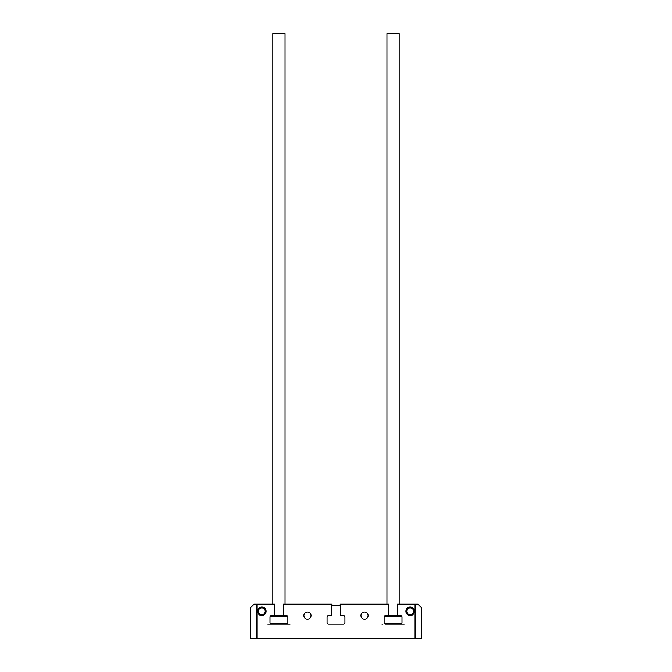 <?xml version="1.0" encoding="UTF-8"?>
<svg xmlns="http://www.w3.org/2000/svg" width="672" height="672" viewBox="0 0 672 672"><rect width="100%" height="100%" fill="white"/><g stroke="black" fill="none" stroke-linecap="round" stroke-linejoin="round"><path stroke-width="1.01" d="M404.183 624.137L385.552 624.137A1.428 1.428 0 0 1 384.124 622.709A1.428 1.428 0 0 0 385.552 624.137A1.428 1.428 0 0 1 384.124 622.709A1.428 1.428 0 0 0 385.552 624.137A1.428 1.428 0 0 1 384.124 622.709L384.124 617.005A1.428 1.428 0 0 1 385.552 615.577L388.685 615.577L388.685 604.17L340.276 604.17A1.428 1.428 0 0 1 338.856 605.59L333.144 605.59A1.428 1.428 0 0 1 331.724 604.17L283.315 604.17L283.315 615.577L286.448 615.577A1.428 1.428 0 0 1 287.876 617.005A1.428 1.428 0 0 0 286.448 615.577A1.428 1.428 0 0 1 287.876 617.005A1.428 1.428 0 0 0 286.448 615.577A1.428 1.428 0 0 1 287.876 617.005L287.876 622.709A1.428 1.428 0 0 1 286.448 624.137L290.069 624.137M267.817 624.137L271.438 624.137A1.428 1.428 0 0 1 270.01 622.709A1.428 1.428 0 0 0 271.438 624.137L268.531 624.137M382.645 624.137L381.931 624.137M340.276 604.17L340.276 615.577L343.501 615.577A1.428 1.428 0 0 1 344.929 617.005L344.929 622.709A1.428 1.428 0 0 1 343.501 624.137A1.428 1.428 0 0 0 344.929 622.709A1.428 1.428 0 0 1 343.501 624.137A1.428 1.428 0 0 0 344.929 622.709A1.428 1.428 0 0 1 343.501 624.137L328.499 624.137A1.428 1.428 0 0 1 327.071 622.709L327.071 617.005A1.428 1.428 0 0 1 328.499 615.577A1.428 1.428 0 0 0 327.071 617.005A1.428 1.428 0 0 1 328.499 615.577A1.428 1.428 0 0 0 327.071 617.005A1.428 1.428 0 0 1 328.499 615.577L331.724 615.577L331.724 604.17M289.355 624.137L286.448 624.137A1.428 1.428 0 0 0 287.876 622.709A1.428 1.428 0 0 1 286.448 624.137A1.428 1.428 0 0 0 287.876 622.709A1.428 1.428 0 0 1 286.448 624.137L271.438 624.137A1.428 1.428 0 0 1 270.01 622.709A1.428 1.428 0 0 0 271.438 624.137A1.428 1.428 0 0 1 270.01 622.709L270.01 617.005A1.428 1.428 0 0 1 271.438 615.577L274.571 615.577L274.571 604.17L256.922 604.17L256.922 638.4L415.078 638.4L415.078 604.17L397.429 604.17L397.429 615.577L400.562 615.577A1.428 1.428 0 0 1 401.99 617.005A1.428 1.428 0 0 0 400.562 615.577A1.428 1.428 0 0 1 401.99 617.005A1.428 1.428 0 0 0 400.562 615.577A1.428 1.428 0 0 1 401.99 617.005L401.99 622.709A1.428 1.428 0 0 1 400.562 624.137A1.428 1.428 0 0 0 401.99 622.709A1.428 1.428 0 0 1 400.562 624.137A1.428 1.428 0 0 0 401.99 622.709A1.428 1.428 0 0 1 400.562 624.137L403.469 624.137M343.501 615.577A1.428 1.428 0 0 1 344.929 617.005A1.428 1.428 0 0 0 343.501 615.577A1.428 1.428 0 0 1 344.929 617.005A1.428 1.428 0 0 0 343.501 615.577M328.499 624.137A1.428 1.428 0 0 1 327.071 622.709A1.428 1.428 0 0 0 328.499 624.137A1.428 1.428 0 0 1 327.071 622.709A1.428 1.428 0 0 0 328.499 624.137M270.01 617.005A1.428 1.428 0 0 1 271.438 615.577A1.428 1.428 0 0 0 270.01 617.005A1.428 1.428 0 0 1 271.438 615.577A1.428 1.428 0 0 0 270.01 617.005M384.124 617.005A1.428 1.428 0 0 1 385.552 615.577A1.428 1.428 0 0 0 384.124 617.005A1.428 1.428 0 0 1 385.552 615.577A1.428 1.428 0 0 0 384.124 617.005M421.588 638.4L421.588 607.874L421.588 638.4L415.078 638.4M250.412 638.4L250.412 607.874L250.412 638.4L256.922 638.4M414.456 611.302A4.276 4.276 0 0 0 410.172 607.018A4.276 4.276 0 0 0 405.896 611.302A4.276 4.276 0 0 0 410.172 615.577A4.276 4.276 0 0 0 414.456 611.302M368.096 615.577A3.57 3.57 0 0 0 364.526 612.007A3.57 3.57 0 0 0 360.965 615.577A3.57 3.57 0 0 0 364.526 619.147A3.57 3.57 0 0 0 368.096 615.577M311.035 615.577A3.57 3.57 0 0 0 307.474 612.007A3.57 3.57 0 0 0 303.904 615.577A3.57 3.57 0 0 0 307.474 619.147A3.57 3.57 0 0 0 311.035 615.577M266.104 611.302A4.276 4.276 0 0 0 261.828 607.018A4.276 4.276 0 0 0 257.544 611.302A4.276 4.276 0 0 0 261.828 615.577A4.276 4.276 0 0 0 266.104 611.302M250.412 607.874L254.125 604.17L256.922 604.17M415.078 604.17L417.875 604.17L421.588 607.874M270.295 623.566L287.591 623.566M274.571 615.577L286.448 615.577M287.591 616.148L270.295 616.148M272.824 604.17L272.824 33.6L285.062 33.6L285.062 604.17M258.401 611.302A3.427 3.427 0 0 0 261.828 614.72A3.427 3.427 0 0 0 265.247 611.302A3.427 3.427 0 0 0 261.828 607.874A3.427 3.427 0 0 0 258.401 611.302M406.753 611.302A3.427 3.427 0 0 0 410.172 614.72A3.427 3.427 0 0 0 413.599 611.302A3.427 3.427 0 0 0 410.172 607.874A3.427 3.427 0 0 0 406.753 611.302M384.409 623.566L401.705 623.566M388.685 615.577L400.562 615.577M401.705 616.148L384.409 616.148M386.938 604.17L386.938 33.6L399.176 33.6L399.176 604.17"/></g></svg>
